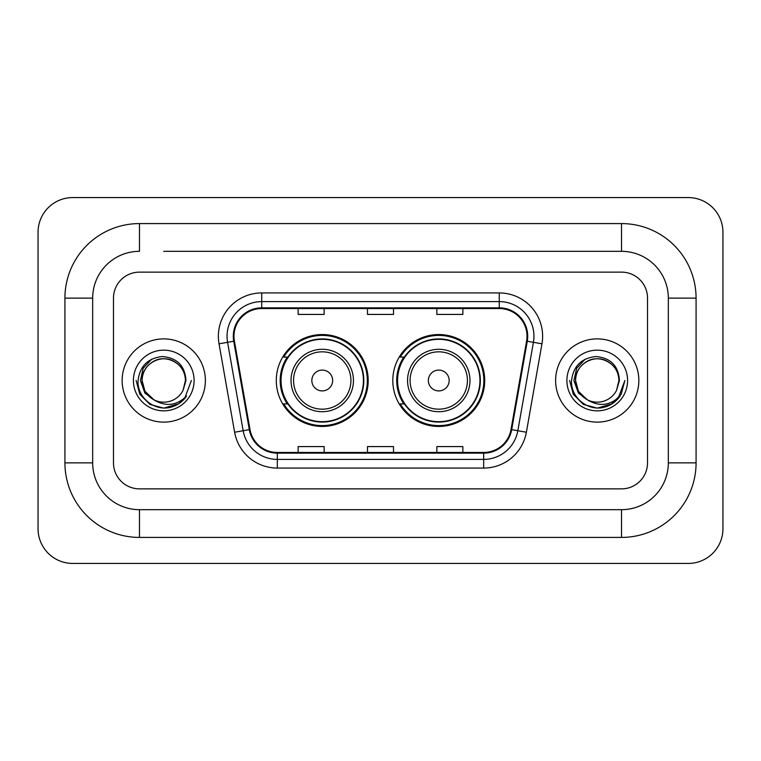 <?xml version="1.0" encoding="UTF-8"?>
<svg xmlns="http://www.w3.org/2000/svg" width="761" height="761" viewBox="0 0 761 761"><rect width="100%" height="100%" fill="white"/><g stroke="black" fill="none" stroke-linecap="round" stroke-linejoin="round"><path stroke-width="1.14" d="M392.809 380.5A45.945 45.945 0 0 0 438.764 426.445A45.945 45.945 0 0 0 484.709 380.5A45.945 45.945 0 0 0 438.764 334.555A45.945 45.945 0 0 0 392.809 380.5M276.291 380.5A45.945 45.945 0 0 0 322.236 426.445A45.945 45.945 0 0 0 368.191 380.5A45.945 45.945 0 0 0 322.236 334.555A45.945 45.945 0 0 0 276.291 380.5M287.306 403.91A42.045 42.045 0 0 1 287.306 357.09M403.834 403.91A42.045 42.045 0 0 1 403.834 357.09M122.15 380.5A41.617 41.617 0 0 0 163.758 422.117A41.617 41.617 0 0 0 205.375 380.5A41.617 41.617 0 0 0 163.758 338.883A41.617 41.617 0 0 0 122.15 380.5A41.617 41.617 0 0 0 163.758 422.117A41.617 41.617 0 0 0 205.375 380.5A41.617 41.617 0 0 0 163.758 338.883A41.617 41.617 0 0 0 122.15 380.5M555.625 380.5A41.617 41.617 0 0 0 597.242 422.117A41.617 41.617 0 0 0 638.85 380.5A41.617 41.617 0 0 0 597.242 338.883A41.617 41.617 0 0 0 555.625 380.5A41.617 41.617 0 0 0 597.242 422.117A41.617 41.617 0 0 0 638.85 380.5A41.617 41.617 0 0 0 597.242 338.883A41.617 41.617 0 0 0 555.625 380.5M233.979 336.286A27.738 27.738 0 0 1 261.727 308.538L499.273 308.538A27.738 27.738 0 0 1 526.593 341.099L511.002 429.537A27.738 27.738 0 0 1 483.682 452.462L277.318 452.462A27.738 27.738 0 0 1 249.998 429.537L234.407 341.099A27.738 27.738 0 0 1 233.979 336.286M233.294 336.286A28.433 28.433 0 0 0 233.722 341.223L249.313 429.651A28.433 28.433 0 0 0 277.318 453.147L483.682 453.147A28.433 28.433 0 0 0 511.687 429.651L527.278 341.223A28.433 28.433 0 0 0 499.273 307.853L261.727 307.853A28.433 28.433 0 0 0 233.294 336.286M219.035 343.81A43.348 43.348 0 0 1 261.727 292.937L499.273 292.937A43.348 43.348 0 0 1 541.965 343.81L526.374 432.238A43.348 43.348 0 0 1 483.682 468.063L277.318 468.063A43.348 43.348 0 0 1 234.626 432.238L219.035 343.81L227.577 342.307A34.683 34.683 0 0 1 261.727 301.603L499.273 301.603A34.683 34.683 0 0 1 533.423 342.307L517.832 430.736A34.683 34.683 0 0 1 483.682 459.397L277.318 459.397A34.683 34.683 0 0 1 243.168 430.736L227.577 342.307A34.683 34.683 0 0 1 227.044 336.286M647.525 298.141A26.007 26.007 0 0 0 621.518 272.134L139.482 272.134A26.007 26.007 0 0 0 113.475 298.141L113.475 462.859A26.007 26.007 0 0 0 139.482 488.866L621.518 488.866A26.007 26.007 0 0 0 647.525 462.859L647.525 298.141A26.007 26.007 0 0 0 621.518 272.134L139.482 272.134A26.007 26.007 0 0 0 113.475 298.141L113.475 462.859A26.007 26.007 0 0 0 139.482 488.866L621.518 488.866A26.007 26.007 0 0 0 647.525 462.859L647.525 298.141M511.687 429.651L517.832 430.736L533.423 342.307L541.965 343.81M367.496 308.538L367.496 314.417L393.504 314.417L393.504 308.538M298.141 308.538L298.141 314.417L324.148 314.417L324.148 308.538M436.852 308.538L436.852 314.417L462.859 314.417L462.859 308.538M393.504 452.462L393.504 446.583L367.496 446.583L367.496 452.462M324.148 452.462L324.148 446.583L298.141 446.583L298.141 452.462M462.859 452.462L462.859 446.583L436.852 446.583L436.852 452.462M163.758 251.32L621.518 251.32L163.758 251.32M696.077 298.141L668.329 298.141L668.329 462.859L668.329 298.141A46.821 46.821 0 0 0 621.518 251.32L621.518 223.582L139.482 223.582A74.559 74.559 0 0 0 64.923 298.141L64.923 462.859A74.559 74.559 0 0 0 139.482 537.418L621.518 537.418A74.559 74.559 0 0 0 696.077 462.859L696.077 298.141A74.559 74.559 0 0 0 621.518 223.582M621.518 537.418L621.518 509.68L139.482 509.68L621.518 509.68A46.821 46.821 0 0 0 668.329 462.859L696.077 462.859M64.923 462.859L92.671 462.859L92.671 298.141L92.671 462.859A46.821 46.821 0 0 0 139.482 509.68L139.482 537.418M139.482 223.582L139.482 251.32A46.821 46.821 0 0 0 92.671 298.141L64.923 298.141M722.95 232.248A34.683 34.683 0 0 0 688.267 197.575L72.733 197.575A34.683 34.683 0 0 0 38.05 232.248L38.05 528.752A34.683 34.683 0 0 0 72.733 563.425L688.267 563.425A34.683 34.683 0 0 0 722.95 528.752L722.95 232.248M191.392 380.5L184.562 398.688L180.699 402.331M155.634 400.961L144.885 393.066L140.424 380.5L143.182 368.276L151.743 359.135M185.437 380.5L183.059 390.364L185.96 380.5C184.971 365.803 177.104 357.813 162.369 356.529C147.976 358.108 139.872 366.098 138.074 380.5C136.942 396.586 152.818 410.36 168.561 407.715C176.133 406.26 182.136 402.388 186.569 396.101C176.571 405.708 165.717 406.964 154.036 399.867L144.99 391.335L142.088 380.5C142.383 372.329 145.988 366.07 152.923 361.732C166.431 353.075 186.169 364.471 185.437 380.5L183.059 390.364L185.437 380.5C186.169 364.471 166.431 353.075 152.923 361.732C145.988 366.07 142.383 372.329 142.088 380.5C141.346 364.471 161.085 353.075 174.592 361.732C181.527 366.07 185.142 372.329 185.437 380.5C186.169 364.471 166.431 353.075 152.923 361.732C145.988 366.07 142.383 372.329 142.088 380.5L144.99 391.335L153.865 399.782M154.036 399.867L144.99 391.335L142.088 380.5C142.469 389.232 146.454 395.691 154.036 399.867A21.669 21.669 0 0 0 183.059 390.364M133.413 380.5A30.345 30.345 0 0 0 163.758 410.845A30.345 30.345 0 0 0 194.103 380.5A30.345 30.345 0 0 0 163.758 350.155A30.345 30.345 0 0 0 133.413 380.5M186.569 396.101L178.806 403.682M178.626 403.796L168.561 407.715L178.683 403.758L168.561 407.715L178.683 403.758L163.758 408.134L149.946 404.433L139.824 394.312L136.124 380.5M332.643 380.5A10.407 10.407 0 0 0 322.236 370.093A10.407 10.407 0 0 0 311.839 380.5A10.407 10.407 0 0 0 322.236 390.907A10.407 10.407 0 0 0 332.643 380.5M353.446 380.5A31.211 31.211 0 0 0 322.236 349.289A31.211 31.211 0 0 0 291.025 380.5A31.211 31.211 0 0 0 322.236 411.711A31.211 31.211 0 0 0 353.446 380.5A31.211 31.211 0 0 1 322.236 411.711A31.211 31.211 0 0 1 291.025 380.5M363.425 380.5A41.18 41.18 0 0 0 322.236 339.32A41.18 41.18 0 0 0 281.056 380.5A41.18 41.18 0 0 0 322.236 421.68A41.18 41.18 0 0 0 363.425 380.5M367.325 380.5A45.08 45.08 0 0 1 283.71 403.91L287.886 403.91A41.57 41.57 0 0 0 349.746 411.672A41.57 41.57 0 0 0 349.746 349.328A41.57 41.57 0 0 0 287.886 357.09L283.71 357.09A45.08 45.08 0 0 1 367.325 380.5M449.161 380.5A10.407 10.407 0 0 0 438.764 370.093A10.407 10.407 0 0 0 428.357 380.5A10.407 10.407 0 0 0 438.764 390.907A10.407 10.407 0 0 0 449.161 380.5M469.975 380.5A31.211 31.211 0 0 0 438.764 349.289A31.211 31.211 0 0 0 407.554 380.5A31.211 31.211 0 0 0 438.764 411.711A31.211 31.211 0 0 0 469.975 380.5A31.211 31.211 0 0 1 438.764 411.711A31.211 31.211 0 0 1 407.554 380.5M479.944 380.5A41.18 41.18 0 0 0 438.764 339.32A41.18 41.18 0 0 0 397.575 380.5A41.18 41.18 0 0 0 438.764 421.68A41.18 41.18 0 0 0 479.944 380.5M483.844 380.5A45.08 45.08 0 0 1 400.229 403.91L404.405 403.91A41.57 41.57 0 0 0 466.265 411.672A41.57 41.57 0 0 0 466.265 349.328A41.57 41.57 0 0 0 404.405 357.09L400.229 357.09A45.08 45.08 0 0 1 483.844 380.5M612.101 403.796L597.242 408.134L583.421 404.433L573.309 394.312L569.608 380.5L573.309 394.312L583.421 404.433L597.242 408.134L611.054 404.433L621.176 394.312L624.876 380.5L618.046 398.688L614.175 402.331M589.109 400.961L578.36 393.066L573.908 380.5L576.667 368.276L585.228 359.135M587.216 399.715L578.474 391.335L575.563 380.5L578.474 391.335L587.216 399.715L578.474 391.335L575.563 380.5C575.858 372.329 579.473 366.07 586.408 361.732C599.915 353.075 619.654 364.471 618.912 380.5L616.543 390.364L619.435 380.5C618.455 365.803 610.588 357.813 595.844 356.529C581.452 358.108 573.356 366.098 571.559 380.5C570.427 396.586 586.303 410.36 602.046 407.715C609.618 406.26 615.62 402.388 620.053 396.101C610.046 405.708 599.202 406.964 587.511 399.867L587.349 399.782M618.912 380.5L616.543 390.364A21.669 21.669 0 0 1 587.511 399.867C579.93 395.691 575.953 389.232 575.563 380.5C575.858 372.329 579.473 366.07 586.408 361.732C599.915 353.075 619.654 364.471 618.912 380.5C618.617 372.329 615.012 366.07 608.077 361.732C594.569 353.075 574.831 364.471 575.563 380.5C575.858 372.329 579.473 366.07 586.408 361.732C599.915 353.075 619.654 364.471 618.912 380.5M566.897 380.5A30.345 30.345 0 0 0 597.242 410.845A30.345 30.345 0 0 0 627.587 380.5A30.345 30.345 0 0 0 597.242 350.155A30.345 30.345 0 0 0 566.897 380.5M620.053 396.101L612.291 403.682M624.876 380.5L621.176 394.312L611.054 404.433L597.242 408.134L583.421 404.433L573.309 394.312L569.608 380.5L573.309 394.312L583.421 404.433L597.242 408.134L611.054 404.433L621.176 394.312L624.876 380.5L621.176 394.312L611.054 404.433L597.242 408.134L583.421 404.433L573.309 394.312L569.608 380.5M499.273 292.937L499.273 307.853M227.577 342.307L233.722 341.223M277.318 468.063L277.318 453.147M483.682 453.147L483.682 468.063M234.626 432.238L249.313 429.651M527.278 341.223L533.423 342.307M261.727 292.937L261.727 307.853M517.832 430.736L526.374 432.238M350.916 380.5A28.671 28.671 0 0 0 322.236 351.829A28.671 28.671 0 0 0 293.565 380.5A28.671 28.671 0 0 0 322.236 409.171A28.671 28.671 0 0 0 350.916 380.5M467.435 380.5A28.671 28.671 0 0 0 438.764 351.829A28.671 28.671 0 0 0 410.084 380.5A28.671 28.671 0 0 0 438.764 409.171A28.671 28.671 0 0 0 467.435 380.5"/></g></svg>
